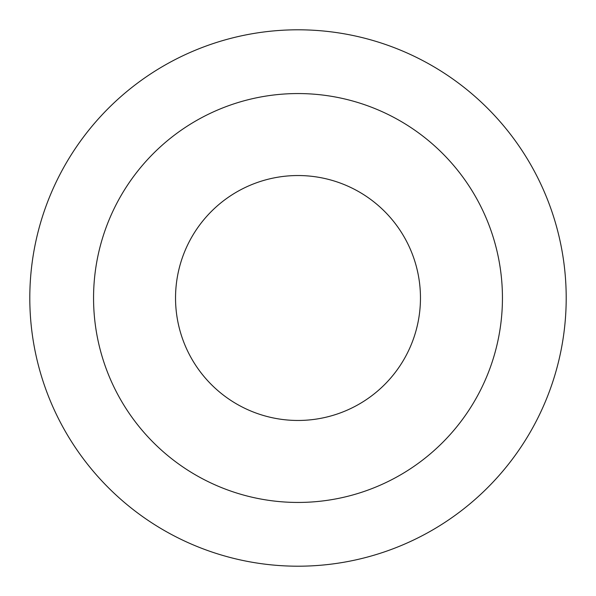 <?xml version="1.0" encoding="UTF-8"?>
<svg xmlns="http://www.w3.org/2000/svg" width="596" height="596" viewBox="0 0 596 596"><rect width="100%" height="100%" fill="white"/><g stroke="black" fill="none" stroke-linecap="round" stroke-linejoin="round"><path stroke-width="0.89" d="M298 29.8A268.2 268.2 0 0 1 566.2 298A268.2 268.2 0 0 1 298 566.2A268.2 268.2 0 0 1 29.8 298A268.2 268.2 0 0 1 298 29.8M298 420.463A122.463 122.463 0 0 0 420.463 298A122.463 122.463 0 0 0 298 175.537A122.463 122.463 0 0 0 175.537 298A122.463 122.463 0 0 0 298 420.463M298 93.557A204.443 204.443 0 0 1 502.443 298A204.443 204.443 0 0 1 298 502.443A204.443 204.443 0 0 1 93.557 298A204.443 204.443 0 0 1 298 93.557"/></g></svg>
